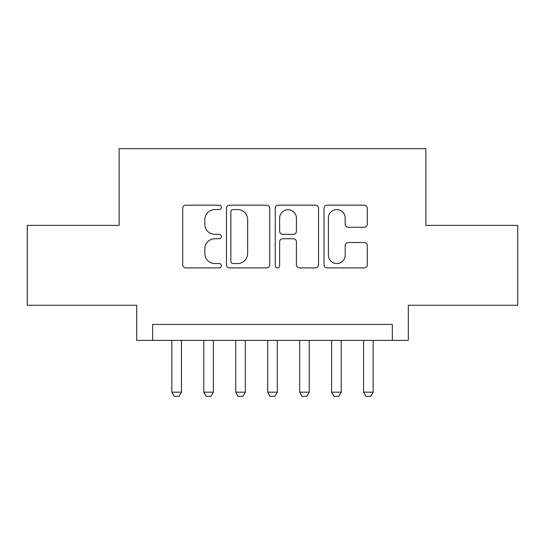 <?xml version="1.0" encoding="UTF-8"?>
<svg xmlns="http://www.w3.org/2000/svg" width="545" height="545" viewBox="0 0 545 545"><rect width="100%" height="100%" fill="white"/><g stroke="black" fill="none" stroke-linecap="round" stroke-linejoin="round"><path stroke-width="0.82" d="M221.372 207.379A2.194 2.194 0 0 0 219.179 205.186L185.852 205.186A3.134 3.134 0 0 0 182.718 208.319L182.718 264.781A3.134 3.134 0 0 0 185.852 267.915L219.179 267.915A2.194 2.194 0 0 0 221.372 265.722A2.194 2.194 0 0 0 219.179 263.528L214.866 263.528A10.035 10.035 0 0 1 204.831 253.486L204.831 248.786A10.035 10.035 0 0 1 214.866 238.744L219.179 238.744A2.194 2.194 0 0 0 221.372 236.55A2.194 2.194 0 0 0 219.179 234.357L214.866 234.357A10.035 10.035 0 0 1 204.831 224.322L204.831 219.615A10.035 10.035 0 0 1 214.866 209.58L219.179 209.58A2.194 2.194 0 0 0 221.372 207.379M364.162 227.299A3.134 3.134 0 0 0 367.303 224.165L367.303 208.319A3.134 3.134 0 0 0 364.162 205.186L327.157 205.186A3.134 3.134 0 0 0 324.016 208.319L324.016 264.781A3.134 3.134 0 0 0 327.157 267.915L364.162 267.915A3.134 3.134 0 0 0 367.303 264.781L367.303 245.645A3.134 3.134 0 0 0 364.162 242.511L348.323 242.511A3.134 3.134 0 0 0 345.189 245.645L345.189 255.135A8.393 8.393 0 0 1 336.796 263.528A8.393 8.393 0 0 1 328.41 255.135L328.41 217.966A8.393 8.393 0 0 1 336.796 209.58A8.393 8.393 0 0 1 345.189 217.966L345.189 224.165A3.134 3.134 0 0 0 348.323 227.299L364.162 227.299M392.332 340.4L408.307 340.4L408.307 305.255L517.75 305.255L517.75 225.364L425.883 225.364L425.883 148.676L119.117 148.676L119.117 225.364L27.25 225.364L27.25 305.255L136.693 305.255L136.693 340.4L392.332 340.4L392.332 324.425L152.668 324.425L152.668 340.4M269.755 208.319A3.134 3.134 0 0 0 266.621 205.186L229.609 205.186A3.134 3.134 0 0 0 226.468 208.319L226.468 264.781A3.134 3.134 0 0 0 229.609 267.915L266.621 267.915A3.134 3.134 0 0 0 269.755 264.781L269.755 208.319M278.379 205.186L315.392 205.186A3.134 3.134 0 0 1 318.532 208.319L318.532 264.781A3.134 3.134 0 0 1 315.392 267.915L299.552 267.915A3.134 3.134 0 0 1 296.419 264.781L296.419 241.885A3.134 3.134 0 0 0 293.278 238.744L282.773 238.744A3.134 3.134 0 0 0 279.633 241.885L279.633 265.722A2.194 2.194 0 0 1 277.439 267.915A2.194 2.194 0 0 1 275.245 265.722L275.245 208.319A3.134 3.134 0 0 1 278.379 205.186M233.056 209.58A2.194 2.194 0 0 0 230.862 211.773L230.862 261.328A2.194 2.194 0 0 0 233.056 263.528L237.606 263.528A10.035 10.035 0 0 0 247.641 253.486L247.641 219.615A10.035 10.035 0 0 0 237.606 209.58L233.056 209.58M296.419 218.123A8.393 8.393 0 0 0 288.026 209.736A8.393 8.393 0 0 0 279.633 218.123L279.633 231.216A3.134 3.134 0 0 0 282.773 234.357L293.278 234.357A3.134 3.134 0 0 0 296.419 231.216L296.419 218.123M171.845 340.4L171.845 392.168L181.43 392.168L181.43 340.4M181.43 392.168L179.033 396.324L174.243 396.324L171.845 392.168M203.796 340.4L203.796 392.168L213.381 392.168L213.381 340.4M213.381 392.168L210.99 396.324L206.194 396.324L203.796 392.168M235.753 340.4L235.753 392.168L245.339 392.168L245.339 340.4M245.339 392.168L242.941 396.324L238.151 396.324L235.753 392.168M267.704 340.4L267.704 392.168L277.296 392.168L277.296 340.4M277.296 392.168L274.898 396.324L270.102 396.324L267.704 392.168M299.661 340.4L299.661 392.168L309.247 392.168L309.247 340.4M309.247 392.168L306.849 396.324L302.059 396.324L299.661 392.168M331.619 340.4L331.619 392.168L341.204 392.168L341.204 340.4M341.204 392.168L338.806 396.324L334.01 396.324L331.619 392.168M363.57 340.4L363.57 392.168L373.155 392.168L373.155 340.4M373.155 392.168L370.757 396.324L365.968 396.324L363.57 392.168"/></g></svg>
